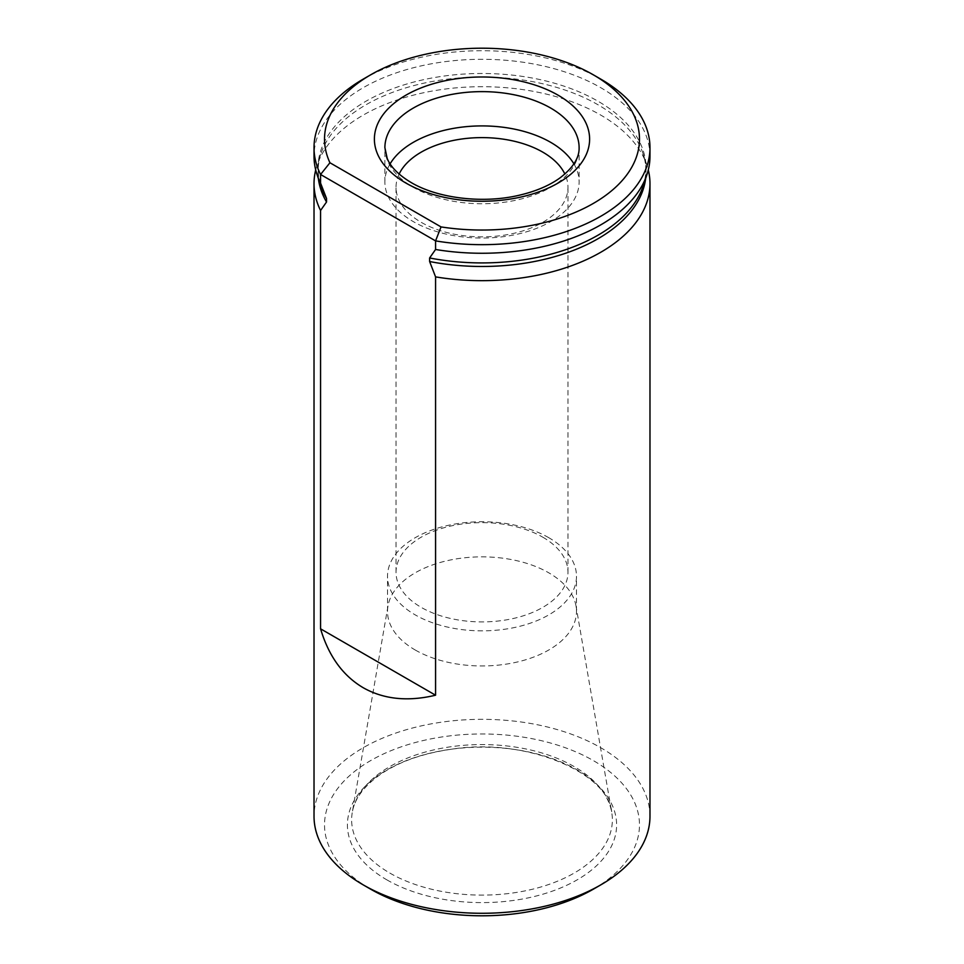 <?xml version="1.0" encoding="UTF-8"?>
<svg xmlns="http://www.w3.org/2000/svg" width="964" height="964" viewBox="0 0 964 964"><rect width="100%" height="100%" fill="white"/><g stroke="black" fill="none" stroke-linecap="round" stroke-linejoin="round"><path stroke-width="0.72" stroke-dasharray="4.82 3.62" d="M315.71 169.977A167.977 96.978 180 0 1 317.072 165.302A167.977 96.978 180 0 1 482 86.7A167.977 96.978 180 0 1 646.928 165.302A167.977 96.978 180 0 1 648.29 169.977M649.977 156.276A167.977 96.978 0 0 0 482 59.298A167.977 96.978 0 0 0 314.023 156.276M363.223 79.12A167.977 96.978 180 0 1 600.777 79.12M649.977 816.303A167.977 96.978 0 0 0 482 719.325A167.977 96.978 0 0 0 314.023 816.303M386.817 879.831A134.611 77.723 0 0 0 612.032 844.994A134.611 77.723 0 0 0 447.163 749.811A134.611 77.723 0 0 0 386.817 879.831M593.354 889.169A157.481 90.917 0 0 0 593.354 760.596A157.481 90.917 0 0 0 370.646 760.596A157.481 90.917 0 0 0 370.646 889.169M542.78 537.177A85.965 49.634 180 0 1 567.965 572.279A85.965 49.634 180 0 1 514.897 618.129A85.965 49.634 180 0 1 421.22 607.368A85.965 49.634 180 0 1 396.035 572.279A85.965 49.634 180 0 1 449.103 526.416A85.965 49.634 180 0 1 542.78 537.177M548.817 537.719A94.484 54.55 0 0 0 445.838 525.898A94.484 54.55 0 0 0 387.516 576.291A94.484 54.55 0 0 0 415.183 614.863A94.484 54.55 0 0 0 518.162 626.696A94.484 54.55 0 0 0 576.484 576.291A94.484 54.55 0 0 0 548.817 537.719M415.183 649.977A94.484 54.55 0 0 0 518.162 661.798A94.484 54.55 0 0 0 576.484 611.405A94.484 54.55 0 0 0 576.014 605.982A94.484 54.55 0 0 0 482 556.855A94.484 54.55 0 0 0 387.986 605.982A94.484 54.55 0 0 0 387.516 611.405A94.484 54.55 0 0 0 415.183 649.977M399.132 174.038A85.965 49.634 0 0 0 396.035 187.233A85.965 49.634 0 0 0 421.22 222.323A85.965 49.634 0 0 0 514.897 233.083A85.965 49.634 0 0 0 567.965 187.233A85.965 49.634 0 0 0 564.868 174.038M390.095 163.868A97.111 56.069 0 0 0 384.889 181.979A97.111 56.069 0 0 0 413.327 221.624A97.111 56.069 0 0 0 519.162 233.782A97.111 56.069 0 0 0 579.111 181.979A97.111 56.069 0 0 0 573.905 163.868M645.639 178.509A164.061 94.725 0 0 0 643.096 153.806A164.061 94.725 0 0 0 482 77.036A164.061 94.725 0 0 0 320.904 153.806A164.061 94.725 0 0 0 318.361 178.509M646.928 165.302L643.096 153.806C646.675 164.591 646.675 175.364 643.096 186.148A164.061 94.725 0 0 0 482 73.481A164.061 94.725 0 0 0 320.904 186.148C317.325 175.364 317.325 164.591 320.904 153.806L317.072 165.302M389.817 873.059A130.357 75.264 0 0 0 537.816 887.856A130.357 75.264 0 0 0 611.718 812.351A130.357 75.264 0 0 0 482 744.57A130.357 75.264 0 0 0 352.282 812.351A130.357 75.264 0 0 0 389.817 873.059M384.889 181.979L384.889 147.697A97.111 56.069 0 0 0 413.327 187.341A97.111 56.069 0 0 0 519.162 199.488A97.111 56.069 0 0 0 579.111 147.697L579.111 181.979M576.484 611.405L576.484 576.291M387.516 611.405L387.516 576.291M387.986 605.982L352.282 812.351C354.511 798.927 363.802 786.335 380.153 774.586C398.325 762.126 421.449 753.764 449.525 749.522C525.103 736.556 608.766 772.899 611.718 812.351L576.014 605.982M567.965 572.279L567.965 187.233M396.035 572.279L396.035 187.233"/><path stroke-width="1.45" d="M314.023 147.697L314.023 156.276A167.977 96.978 0 0 0 317.072 174.653A167.977 96.978 0 0 0 320.566 183.088L326.531 198.451L326.531 201.994L320.566 210.477L320.566 628.817C328.688 656.123 342.907 675.752 363.223 687.73C383.744 699.334 407.868 701.828 435.571 695.213L435.571 276.885L429.619 261.521L429.619 257.966L435.571 249.483A167.977 96.978 0 0 0 646.928 174.653A167.977 96.978 0 0 0 649.977 156.276L649.977 147.697A167.977 96.978 180 0 1 435.571 240.892L320.566 174.496A167.977 96.978 180 0 1 314.023 147.697A167.977 96.978 180 0 1 363.223 79.12L370.646 74.831A157.481 90.917 0 0 0 329.941 162.759L441.042 226.914A157.481 90.917 0 0 0 618.334 184.63A157.481 90.917 0 0 0 593.354 74.831A157.481 90.917 0 0 0 370.646 74.831M320.566 210.477A167.977 96.978 180 0 1 314.023 183.678A167.977 96.978 180 0 1 315.71 169.977M648.29 169.977A167.977 96.978 180 0 1 649.977 183.678A167.977 96.978 180 0 1 435.571 276.885M435.571 249.483L435.571 240.892L441.042 226.914M320.566 183.088L320.566 174.496L329.941 162.759M593.354 74.831L600.777 79.12A167.977 96.978 180 0 1 649.977 147.697M314.023 183.678L314.023 816.303A167.977 96.978 0 0 0 363.223 884.88A167.977 96.978 0 0 0 600.777 884.88A167.977 96.978 0 0 0 649.977 816.303L649.977 183.678M370.646 889.169L363.223 884.88L370.646 889.169A157.481 90.917 0 0 0 593.354 889.169L600.777 884.88M564.868 174.038A85.965 49.634 0 0 0 482 137.611A85.965 49.634 0 0 0 399.132 174.038M573.905 163.868A97.111 56.069 0 0 0 482 125.91A97.111 56.069 0 0 0 390.095 163.868M320.566 628.817L435.571 695.213M429.619 261.521A164.061 94.725 0 0 0 645.639 178.509M318.361 178.509A164.061 94.725 0 0 0 326.531 201.994M429.619 257.966A164.061 94.725 0 0 0 643.096 186.148L646.928 174.653M317.072 174.653L320.904 186.148A164.061 94.725 0 0 0 326.531 198.451M405.904 183.052A107.606 62.13 0 0 0 585.943 155.204A107.606 62.13 0 0 0 454.152 79.108A107.606 62.13 0 0 0 405.904 183.052M579.111 147.697A97.111 56.069 0 0 0 482 91.628A97.111 56.069 0 0 0 384.889 147.697L387.227 158.554C390.794 167.121 398.771 175.111 411.158 182.533C437.813 198.439 483.446 203.958 519.825 195.09C536.201 191.197 549.649 185.425 560.144 177.798C573.086 167.772 579.412 157.735 579.111 147.697"/></g></svg>
